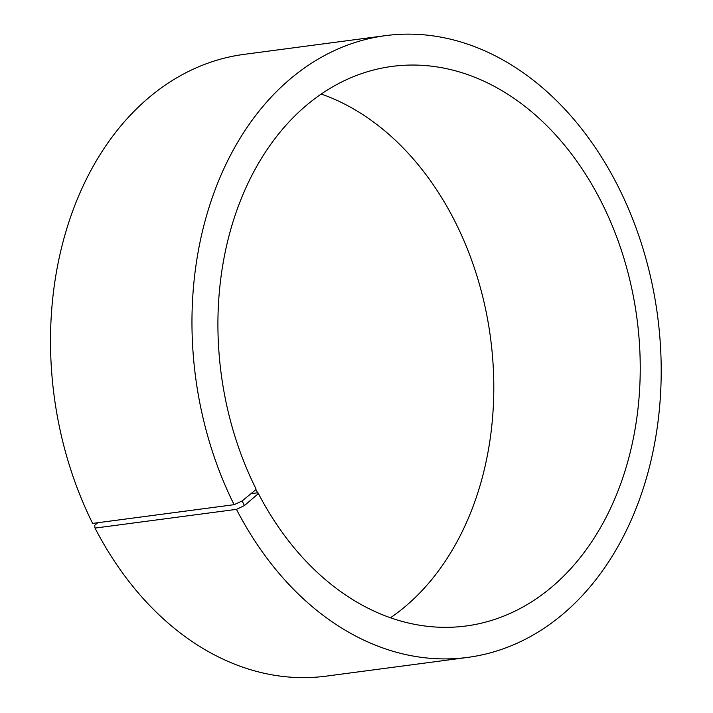 <?xml version="1.0" encoding="UTF-8"?>
<svg xmlns="http://www.w3.org/2000/svg" width="713" height="713" viewBox="0 0 713 713"><rect width="100%" height="100%" fill="white"/><g stroke="black" fill="none" stroke-linecap="round" stroke-linejoin="round"><path stroke-width="1.07" d="M234.105 504.679A313.586 233.044 -97.5 0 1 385.421 35.65L243.971 54.375A313.586 233.044 -97.5 0 0 92.645 523.404L234.105 504.679L242.108 500.972L255.967 489.581L255.842 488.539A282.232 209.738 -97.5 0 1 392.034 66.407A282.232 209.738 -97.5 0 1 636.985 318.675A282.232 209.738 -97.5 0 1 466.088 625.987A282.232 209.738 -97.5 0 1 257.981 492.745L250.994 493.672M321.18 94.018A282.232 209.738 -97.5 0 1 490.544 338.06A282.232 209.738 -97.5 0 1 390.492 617.752M97.752 522.727L94.66 525.374L95.025 528.083L236.475 509.358L244.434 505.553L258.124 493.824L257.981 492.745M385.421 35.65A313.586 233.044 -97.5 0 1 657.591 315.948A313.586 233.044 -97.5 0 1 467.71 657.404L326.26 676.129A313.586 233.044 -97.5 0 1 95.025 528.083M467.71 657.404A313.586 233.044 -97.5 0 1 236.475 509.358M242.108 500.972L244.434 505.553M255.967 489.581L258.124 493.824"/></g></svg>
